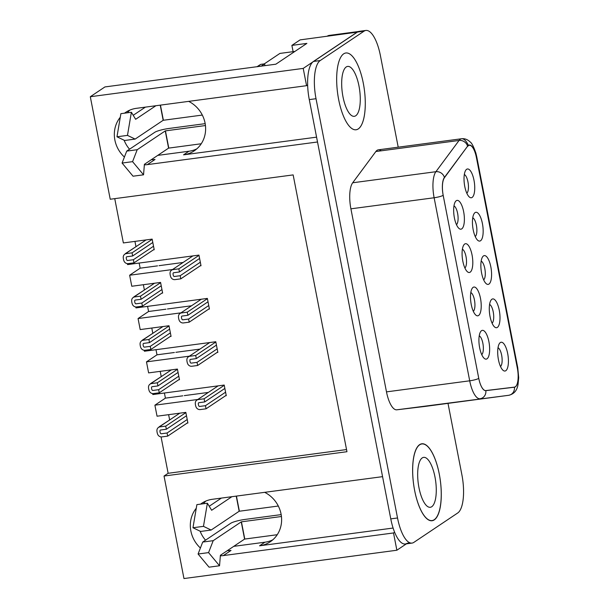 <?xml version="1.0" encoding="UTF-8"?>
<svg xmlns="http://www.w3.org/2000/svg" width="609" height="609" viewBox="0 0 609 609"><rect width="100%" height="100%" fill="white"/><g stroke="black" fill="none" stroke-linecap="round" stroke-linejoin="round"><path stroke-width="0.91" d="M463.639 211.688A14.525 5.055 -97.6 0 1 463.662 225.558A14.525 5.055 -97.6 0 1 458.935 228.398A14.525 5.055 -97.6 0 1 454.009 215.449A14.525 5.055 -97.6 0 1 455.38 201.67A14.525 5.055 -97.6 0 1 463.639 211.688M480.478 298.326A14.525 5.055 -97.6 0 1 480.501 312.196A14.525 5.055 -97.6 0 1 475.781 315.036A14.525 5.055 -97.6 0 1 470.848 302.087A14.525 5.055 -97.6 0 1 472.226 288.308A14.525 5.055 -97.6 0 1 480.478 298.326M473.992 180.272A14.525 5.055 -97.6 0 1 474.023 194.134A14.525 5.055 -97.6 0 1 469.295 196.973A14.525 5.055 -97.6 0 1 464.37 184.032A14.525 5.055 -97.6 0 1 465.74 170.246A14.525 5.055 -97.6 0 1 473.992 180.272M490.839 266.902A14.525 5.055 -97.6 0 1 490.862 280.772A14.525 5.055 -97.6 0 1 486.134 283.611A14.525 5.055 -97.6 0 1 481.209 270.67A14.525 5.055 -97.6 0 1 482.579 256.884A14.525 5.055 -97.6 0 1 490.839 266.902M507.678 353.54A14.525 5.055 -97.6 0 1 507.7 367.41A14.525 5.055 -97.6 0 1 502.973 370.249A14.525 5.055 -97.6 0 1 498.048 357.3A14.525 5.055 -97.6 0 1 499.418 343.522A14.525 5.055 -97.6 0 1 507.678 353.54M467.598 146.464A15.811 5.504 -97.6 0 1 469.318 145.3A15.811 5.504 -97.6 0 1 476.428 157.602L517.346 368.095A15.811 5.504 -97.6 0 1 514.407 387.141A15.811 5.504 -97.6 0 1 514.384 387.141L485.83 390.575A15.811 5.504 -97.6 0 1 478.743 378.265L443.23 195.565A15.811 5.504 -97.6 0 1 444.448 177.691L467.362 146.495M499.258 310.225A14.525 5.055 -97.6 0 1 499.281 324.095A14.525 5.055 -97.6 0 1 494.554 326.934A14.525 5.055 -97.6 0 1 489.628 313.985A14.525 5.055 -97.6 0 1 490.999 300.199A14.525 5.055 -97.6 0 1 499.258 310.225M482.419 223.587A14.525 5.055 -97.6 0 1 482.442 237.457A14.525 5.055 -97.6 0 1 477.715 240.296A14.525 5.055 -97.6 0 1 472.79 227.347A14.525 5.055 -97.6 0 1 474.16 213.561A14.525 5.055 -97.6 0 1 482.419 223.587M488.898 341.649A14.525 5.055 -97.6 0 1 488.928 355.511A14.525 5.055 -97.6 0 1 484.201 358.351A14.525 5.055 -97.6 0 1 479.268 345.41A14.525 5.055 -97.6 0 1 480.646 331.623A14.525 5.055 -97.6 0 1 488.898 341.649M472.059 255.011A14.525 5.055 -97.6 0 1 472.082 268.873A14.525 5.055 -97.6 0 1 467.362 271.721A14.525 5.055 -97.6 0 1 462.429 258.772A14.525 5.055 -97.6 0 1 463.799 244.985A14.525 5.055 -97.6 0 1 472.059 255.011M127.388 263.628L127.57 264.595L198.945 255.102L201.008 265.737L200.201 265.844M172.568 269.521L129.641 275.23L131.78 286.253L160.57 282.424L162.633 293.058L161.827 293.165M135.807 306.951L135.99 307.91L207.364 298.418L209.427 309.052L208.621 309.159M180.987 312.836L138.06 318.545L140.199 329.576L168.99 325.746L171.06 336.374L170.246 336.488M144.226 350.266L144.409 351.233L215.784 341.74L217.847 352.375L217.04 352.482M189.407 356.158L146.48 361.868L148.619 372.891L177.409 369.062L179.48 379.696L178.673 379.803M152.646 393.589L152.836 394.548L224.203 385.055L226.266 395.69L225.459 395.797M197.826 399.474L154.899 405.183L157.046 416.206L185.829 412.377L187.899 423.011L187.092 423.118M161.065 436.904L168.137 473.292L346.536 449.556M114.751 198.641L123.361 242.938L152.151 239.109L154.214 249.743L153.407 249.85M157.548 265.867L140.154 268.181L129.641 275.23M136.294 246.478L125.431 253.572M165.968 309.189L148.573 311.496L138.06 318.545M144.714 289.793L133.851 296.887M174.387 352.504L156.993 354.819L146.48 361.868M153.133 333.115L142.27 340.21M182.807 395.82L165.412 398.134L154.899 405.183M161.552 376.431L150.689 383.525M394.609 532.213L393.513 532.951L396.87 550.231L183.964 578.55L164.034 476.04L346.955 451.711L293.15 174.905L110.229 199.242L90.307 96.732L303.213 68.406L357.323 32.14L300.092 39.889L291.886 45.393L306.883 43.399L275.847 64.196L104.923 86.935L90.307 96.732M168.137 473.292L164.034 476.04M169.972 419.746L159.109 426.84M307.644 84.971L306.571 85.686L303.213 68.406M200.536 504.138A29.042 26.834 -123.8 0 1 201.693 503.308A29.042 26.834 -123.8 0 1 212.389 499.289L382.566 476.649L317.517 141.988L147.34 164.628L155.029 159.467A29.042 26.834 56.2 0 1 151.321 159.695M396.87 550.231L406.401 543.837M220.351 555.811A29.042 26.834 -123.8 0 0 223.336 555.583L393.513 532.951M196.265 508.249A29.042 26.834 -123.8 0 0 200.407 548.009M306.571 85.686L136.393 108.326A29.042 26.834 -123.8 0 0 125.698 112.353A29.042 26.834 -123.8 0 0 124.54 113.175M120.27 117.286A29.042 26.834 -123.8 0 0 124.411 157.046M144.356 164.849A29.042 26.834 -123.8 0 0 147.34 164.628M196.836 148.84A29.042 26.834 56.2 0 1 188.942 151.238L157.754 155.386M316.573 137.154L183.56 154.846A29.042 26.834 -123.8 0 0 194.256 150.826A29.042 26.834 -123.8 0 0 205.439 125.469A29.042 26.834 -123.8 0 0 188.683 101.368M129.527 149.22A29.042 26.834 56.2 0 1 124.114 140.222M127.448 112.787A29.042 26.834 56.2 0 1 129.786 110.13M293.112 51.666L291.886 45.393M272.824 539.802A29.042 26.834 56.2 0 1 264.938 542.2L233.749 546.349M393.102 528.041L259.556 545.809A29.042 26.834 -123.8 0 0 270.251 541.782A29.042 26.834 -123.8 0 0 281.434 516.432A29.042 26.834 -123.8 0 0 264.671 492.331M223.336 555.583L231.024 550.429A29.042 26.834 56.2 0 1 227.317 550.658M205.522 540.183A29.042 26.834 56.2 0 1 200.11 531.185M203.444 503.75A29.042 26.834 56.2 0 1 205.781 501.093M327.337 36.129A32.269 11.236 -97.6 0 1 329.164 35.413A32.269 11.236 -97.6 0 1 331.113 35.627M498.01 347.754A9.683 3.372 -97.6 0 1 501.641 355.169A9.683 3.372 -97.6 0 1 500.507 366.527M489.59 304.439A9.683 3.372 -97.6 0 1 493.221 311.854A9.683 3.372 -97.6 0 1 492.087 323.212M481.171 261.116A9.683 3.372 -97.6 0 1 484.802 268.539A9.683 3.372 -97.6 0 1 483.668 279.889M472.751 217.801A9.683 3.372 -97.6 0 1 476.383 225.216A9.683 3.372 -97.6 0 1 475.248 236.574M464.332 174.486A9.683 3.372 -97.6 0 1 467.956 181.901A9.683 3.372 -97.6 0 1 466.829 193.251M479.237 335.863A9.683 3.372 -97.6 0 1 482.861 343.278A9.683 3.372 -97.6 0 1 481.734 354.636M470.81 292.541A9.683 3.372 -97.6 0 1 474.441 299.955A9.683 3.372 -97.6 0 1 473.307 311.313M462.391 249.226A9.683 3.372 -97.6 0 1 466.022 256.64A9.683 3.372 -97.6 0 1 464.888 267.998M453.971 205.903A9.683 3.372 -97.6 0 1 457.603 213.325A9.683 3.372 -97.6 0 1 456.468 224.675M205.454 405.678L199.691 406.439A0.815 0.754 56.2 0 1 198.861 405.997A4.392 4.057 56.2 0 1 198.344 403.325A0.815 0.754 56.2 0 1 198.96 402.686L204.723 401.925L204.114 398.796L198.351 399.557A4.035 3.73 -123.8 0 0 195.291 403.325A10.97 10.132 -123.8 0 0 195.961 406.789A4.035 3.73 -123.8 0 0 200.3 409.568L206.063 408.806L205.454 405.678L225.589 392.181M206.063 408.806L226.198 395.31M204.723 401.925L224.858 388.428M204.114 398.796L224.249 385.299M167.079 432.999L161.316 433.768A0.815 0.754 56.2 0 1 160.494 433.319A4.392 4.057 56.2 0 1 159.977 430.647A0.815 0.754 56.2 0 1 160.586 430.015L166.348 429.246L165.739 426.117L159.984 426.886A4.035 3.73 -123.8 0 0 156.916 430.647A10.97 10.132 -123.8 0 0 157.594 434.11A4.035 3.73 -123.8 0 0 161.925 436.889L167.688 436.128L167.079 432.999L187.214 419.502M167.688 436.128L187.823 422.631M166.348 429.246L186.483 415.749M165.739 426.117L185.874 412.62M197.034 362.355L191.272 363.124A0.815 0.754 56.2 0 1 190.442 362.675A4.392 4.057 56.2 0 1 189.924 360.01A0.815 0.754 56.2 0 1 190.541 359.371L196.304 358.602L195.695 355.473L189.932 356.242A4.035 3.73 -123.8 0 0 186.872 360.01A10.97 10.132 -123.8 0 0 187.542 363.466A4.035 3.73 -123.8 0 0 191.881 366.253L197.636 365.484L197.034 362.355L217.169 348.858M197.636 365.484L217.771 351.987M196.304 358.602L216.439 345.105M195.695 355.473L215.83 341.976M188.607 319.04L182.852 319.801A0.815 0.754 56.2 0 1 182.022 319.36A4.392 4.057 56.2 0 1 181.505 316.688A0.815 0.754 56.2 0 1 182.121 316.048L187.884 315.287L187.275 312.158L181.512 312.927A4.035 3.73 -123.8 0 0 178.452 316.688A10.97 10.132 -123.8 0 0 179.122 320.151A4.035 3.73 -123.8 0 0 183.454 322.93L189.216 322.169L188.607 319.04L208.742 305.543M189.216 322.169L209.351 308.672M187.884 315.287L208.019 301.79M187.275 312.158L207.41 298.661M180.188 275.717L174.433 276.486A0.815 0.754 56.2 0 1 173.603 276.037A4.392 4.057 56.2 0 1 173.085 273.372A0.815 0.754 56.2 0 1 173.702 272.733L179.465 271.964L178.856 268.835L173.093 269.604A4.035 3.73 -123.8 0 0 170.033 273.372A10.97 10.132 -123.8 0 0 170.703 276.836A4.035 3.73 -123.8 0 0 175.034 279.615L180.797 278.846L180.188 275.717L200.323 262.22M180.797 278.846L200.932 265.349M179.465 271.964L199.6 258.467M178.856 268.835L198.991 255.346M158.66 389.684L152.897 390.445A0.815 0.754 56.2 0 1 152.075 389.996A4.392 4.057 56.2 0 1 151.557 387.332A0.815 0.754 56.2 0 1 152.166 386.692L157.929 385.923L157.32 382.802L151.557 383.563A4.035 3.73 -123.8 0 0 148.497 387.332A10.97 10.132 -123.8 0 0 149.175 390.795A4.035 3.73 -123.8 0 0 153.506 393.574L159.269 392.805L158.66 389.684L178.795 376.187M159.269 392.805L179.404 379.308M157.929 385.923L178.064 372.434M157.32 382.802L177.455 369.305M150.24 346.361L144.478 347.13A0.815 0.754 56.2 0 1 143.655 346.681A4.392 4.057 56.2 0 1 143.13 344.016A0.815 0.754 56.2 0 1 143.747 343.377L149.51 342.608L148.9 339.479L143.138 340.248A4.035 3.73 -123.8 0 0 140.078 344.009A10.97 10.132 -123.8 0 0 140.748 347.473A4.035 3.73 -123.8 0 0 145.087 350.259L150.849 349.49L150.24 346.361L170.375 332.864M150.849 349.49L170.984 335.993M149.51 342.608L169.645 329.111M148.9 339.479L169.036 325.982M141.821 303.046L136.058 303.807A0.815 0.754 56.2 0 1 135.228 303.366A4.392 4.057 56.2 0 1 134.711 300.694A0.815 0.754 56.2 0 1 135.327 300.054L141.09 299.293L140.481 296.164L134.718 296.926A4.035 3.73 -123.8 0 0 131.658 300.694A10.97 10.132 -123.8 0 0 132.328 304.157A4.035 3.73 -123.8 0 0 136.667 306.936L142.43 306.167L141.821 303.046L161.956 289.549M142.43 306.167L162.565 292.678M141.09 299.293L161.225 285.796M140.481 296.164L160.616 282.667M133.401 259.723L127.639 260.492A0.815 0.754 56.2 0 1 126.809 260.043A4.392 4.057 56.2 0 1 126.291 257.379A0.815 0.754 56.2 0 1 126.908 256.739L132.671 255.97L132.062 252.842L126.299 253.61A4.035 3.73 -123.8 0 0 123.239 257.379A10.97 10.132 -123.8 0 0 123.909 260.835A4.035 3.73 -123.8 0 0 128.248 263.621L134.003 262.852L133.401 259.723L153.537 246.226M134.003 262.852L154.146 249.355M132.671 255.97L152.806 242.473M132.062 252.842L152.197 239.345M184.306 395.622L208.347 392.424M175.887 352.307L199.927 349.109M167.467 308.984L191.508 305.787M159.048 265.669L183.081 262.471M169.622 419.799L168.624 414.668M165.412 398.134L164.415 393.011M161.202 376.476L160.205 371.353M156.993 354.819L155.995 349.688M152.783 333.161L151.786 328.03M148.573 311.496L147.576 306.373M144.363 289.838L143.366 284.715M140.154 268.181L139.156 263.05M135.944 246.523L134.947 241.392M363.284 83.113A38.725 13.482 -97.6 0 1 363.352 120.095A38.725 13.482 -97.6 0 1 350.754 127.669A38.725 13.482 -97.6 0 1 337.607 93.147A38.725 13.482 -97.6 0 1 341.268 56.386A38.725 13.482 -97.6 0 1 363.284 83.113M439.249 473.924A38.725 13.482 -97.6 0 1 439.317 510.898A38.725 13.482 -97.6 0 1 426.719 518.472A38.725 13.482 -97.6 0 1 413.572 483.949A38.725 13.482 -97.6 0 1 417.234 447.189A38.725 13.482 -97.6 0 1 439.249 473.924M425.463 406.37A23.043 8.024 -97.6 0 1 425.425 406.37A23.043 8.024 -97.6 0 1 425.394 406.378L396.817 409.811A23.043 8.024 -97.6 0 1 386.487 391.876L350.906 208.826A23.043 8.024 -97.6 0 1 352.687 182.776L375.852 151.527A23.043 8.024 -97.6 0 1 378.364 149.822A23.043 8.024 -97.6 0 1 381.226 150.811M448.003 403.371L461.896 474.83A32.269 11.236 -97.6 0 1 457.717 512.984L413.861 542.375A32.269 11.236 -97.6 0 1 412.034 543.091A32.269 11.236 -97.6 0 1 397.525 517.977L316.025 98.711A32.269 11.236 -97.6 0 1 320.205 60.557L364.06 31.166A32.269 11.236 -97.6 0 1 365.88 30.45A32.269 11.236 -97.6 0 1 380.397 55.564L398.21 147.188M410.085 542.878L407.116 543.274A32.269 11.236 -97.6 0 1 405.289 543.989A32.269 11.236 -97.6 0 1 390.772 518.876L309.281 99.61A32.269 11.236 -97.6 0 1 313.46 61.456L357.308 32.064A32.269 11.236 -97.6 0 1 359.135 31.348A32.269 11.236 -97.6 0 1 361.084 31.561M444.395 177.47L467.567 146.221A15.781 5.496 -97.6 0 1 469.28 145.056A15.781 5.496 -97.6 0 1 476.383 157.335L517.368 368.209A15.781 5.496 -97.6 0 1 514.43 387.21L485.83 390.643A15.781 5.496 -97.6 0 1 478.758 378.364L443.177 195.314A15.781 5.496 -97.6 0 1 444.395 177.47A7.262 6.41 -143.4 0 0 435.899 171.708L352.687 182.776M514.43 387.21A15.781 5.496 -97.6 0 1 514.407 387.21L514.407 387.21A7.262 6.806 -96.8 0 1 508.606 395.31L425.394 406.378M278.305 506.026L239.17 511.255L211.14 530.043L200.643 531.444L192.969 527.744L196.882 504.625L207.38 503.224L211.643 510.266L231.892 496.693M209.214 506.254L221.394 498.086M277.247 534.71L244.582 539.087L220.397 555.294L219.537 565.769L208.567 552.614L213.203 540.67L202.713 542.063L230.742 523.276A11.457 1.819 169 0 1 245.031 519.424L281.175 514.613M244.78 539.034L241.438 521.829L281.442 516.508M213.203 540.67L241.24 521.883L244.582 539.087M219.537 565.769L209.039 567.169L198.077 554.015L202.713 542.063M208.567 552.614L198.077 554.015M211.14 530.043L203.467 526.351L207.38 503.224M203.467 526.351L192.969 527.744M202.31 115.063L163.174 120.293L135.145 139.08L124.647 140.481L116.974 136.789L120.887 113.662L131.384 112.262L135.647 119.303L155.896 105.73M133.219 115.291L145.399 107.131M261.017 66.259L264.603 63.854L260.858 64.348A27.298 25.22 -123.8 0 0 258.65 65.658A27.298 25.22 -123.8 0 0 257.264 66.67M264.603 63.854L264.953 65.643M201.252 143.754L168.586 148.124L144.402 164.331L143.541 174.813L132.572 161.651L137.208 149.707L126.718 151.108L154.747 132.32A11.457 1.819 169 0 1 169.036 128.461L205.18 123.65M168.784 148.071L165.442 130.866L205.446 125.545M137.208 149.707L165.245 130.92L168.586 148.124M143.541 174.813L133.044 176.207L122.082 163.052L126.718 151.108M132.572 161.651L122.082 163.052M257.264 66.762L260.858 64.348M135.145 139.08L127.471 135.388L131.384 112.262M127.471 135.388L116.974 136.789M414.66 490.58A38.725 13.482 82.4 0 0 426.749 518.632A38.725 13.482 82.4 0 0 440.337 480.554A38.725 13.482 82.4 0 0 417.264 447.349A38.725 13.482 82.4 0 0 414.66 490.58M418.969 487.695A25.182 8.77 -97.6 0 1 423.651 457.367A25.182 8.77 -97.6 0 1 435.663 481.171A25.182 8.77 -97.6 0 1 430.289 507.289A25.182 8.77 -97.6 0 1 418.969 487.695M264.268 63.899L279.896 53.425L294.893 51.43M338.665 99.617A38.725 13.482 82.4 0 0 350.754 127.669A38.725 13.482 82.4 0 0 364.342 89.592A38.725 13.482 82.4 0 0 341.268 56.386A38.725 13.482 82.4 0 0 338.665 99.617M342.974 96.732A25.182 8.77 -97.6 0 1 347.655 66.411A25.182 8.77 -97.6 0 1 359.668 90.208A25.182 8.77 -97.6 0 1 354.301 116.327A25.182 8.77 -97.6 0 1 342.974 96.732M183.56 154.846L188.942 151.238M259.556 545.809L264.938 542.2M514.384 387.141L508.66 387.903L514.407 387.141M485.83 390.575L485.32 390.643M443.23 195.565L442.537 195.656M364.06 31.166L357.308 32.064M320.205 60.557L313.46 61.456M316.025 98.711L309.281 99.61M397.525 517.977L390.772 518.876M517.368 368.209L517.368 368.209A7.262 1.149 169 0 0 517.749 367.714L476.763 156.848A7.262 1.149 -11 0 0 476.215 156.536M476.383 157.335L476.375 157.335A7.262 1.149 -11 0 0 476.763 156.848L475.903 153.186C473.642 146.609 471.731 142.871 470.156 141.966C467.605 139.461 464.751 138.388 461.576 138.753A23.043 8.024 -97.6 0 1 468.329 145.186M508.736 395.294A23.043 8.024 -97.6 0 1 508.644 395.302A23.043 8.024 -97.6 0 1 508.606 395.31L396.817 409.811M485.83 390.643A7.262 6.806 -96.8 0 1 480.029 398.743A23.043 8.024 -97.6 0 1 469.706 380.808L386.487 391.876M478.758 378.364A7.262 1.149 -11 0 1 469.706 380.808L434.126 197.758L350.906 208.826M443.177 195.314A7.262 1.149 169 0 1 434.126 197.758A23.043 8.024 -97.6 0 1 435.899 171.708L459.072 140.458L375.852 151.527M467.567 146.221A7.262 6.41 -143.4 0 0 459.072 140.458A23.043 8.024 -97.6 0 1 461.576 138.753L378.364 149.822M517.216 367.41A7.262 1.149 169 0 1 517.749 367.714L518.693 377.656L518.023 384.561C517.056 390.552 513.927 394.137 508.644 395.302L425.425 406.37M239.375 511.202L236.437 496.091M236.231 496.114L239.17 511.255M163.379 120.239L160.441 105.129M160.236 105.151L163.174 120.293M359.15 31.424L329.164 35.413M469.318 145.3L468.359 145.422M196.859 400.121L218.136 385.862M158.485 427.449L179.762 413.184M188.44 356.805L209.717 342.547M180.02 313.49L201.297 299.225M171.601 270.168L192.878 255.909M150.065 384.127L171.342 369.869M141.646 340.812L162.923 326.553M133.226 297.489L154.503 283.231M124.807 254.174L146.084 239.916M365.88 30.45L359.135 31.348M412.034 543.091L405.289 543.989M257.12 66.685L258.65 65.658"/></g></svg>

